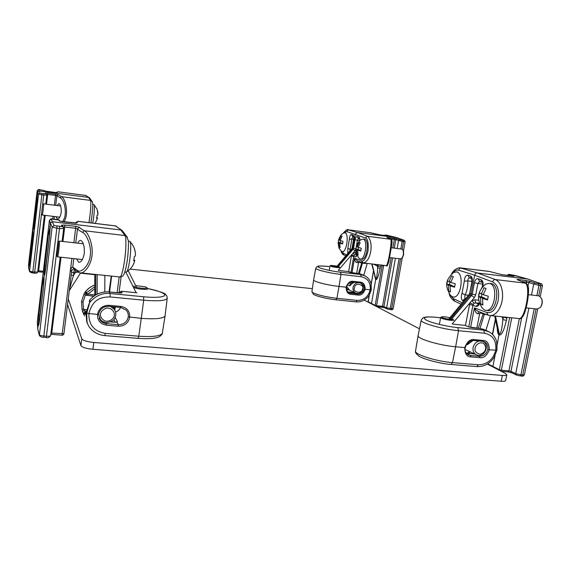 <?xml version="1.0" encoding="UTF-8"?>
<svg xmlns="http://www.w3.org/2000/svg" width="571" height="571" viewBox="0 0 571 571"><rect width="100%" height="100%" fill="white"/><g stroke="black" fill="none" stroke-linecap="round" stroke-linejoin="round"><path stroke-width="0.86" d="M487.291 364.048L505.299 373.398L506.791 374.819C506.563 375.425 505.078 375.625 502.344 375.433L93.808 342.486C87.013 341.765 83.009 340.559 81.781 338.853L68.242 298.883M364.155 300.096L419.464 328.817M130.124 269.112L312.344 288.669M67.549 304.471L80.918 345.605C82.138 347.354 86.142 348.581 92.93 349.288L501.188 381.242C503.922 381.435 505.406 381.214 505.642 380.593L506.791 374.819M104.743 335.591L138.054 338.367L138.782 336.219L105.335 333.407L104.7 335.591C97.67 334.834 92.259 331.587 88.462 325.841L86.614 321.016L86.1 312.865L88.905 313.6L97.498 314.378C98.89 308.354 102.73 305.328 109.032 305.307L120.909 306.42C126.976 307.605 129.91 311.231 129.71 317.29C128.304 323.186 124.492 326.162 118.283 326.219L106.427 325.192C100.303 324.057 97.327 320.452 97.498 314.378L98.655 314.207C99.875 308.961 103.23 306.327 108.718 306.299L108.747 306.327C103.244 306.356 99.882 308.997 98.662 314.25L100.132 320.124L98.647 314.278M83.602 314.093L82.545 311.559M165.083 315.699L165.069 315.834C163.599 318.561 155.669 319.396 141.28 318.34L143.699 300.196L110.103 296.941L110.139 293.494C102.152 292.766 95.307 295.835 89.59 302.709L86.763 313.236L86.999 323.015M162.335 333.064L162.314 333.164C160.822 336.133 152.978 337.154 138.782 336.219L141.28 318.34L128.282 316.891C127.04 322.03 123.707 324.628 118.29 324.671L106.456 323.636C103.794 323.35 101.688 322.18 100.132 320.124L99.104 318.211M85.957 315.128L85.336 313.986L83.701 314.343C83.359 312.979 83.93 312.216 85.393 312.051L84.094 310.196L82.552 311.595L82.053 309.361L83.502 309.282L83.002 302.03L85.293 295.128L86.178 294.472M110.646 321.916L114.207 322.23M87.113 321.259L86.614 321.016M110.103 296.941C101.745 297.077 92.945 298.383 88.905 313.6C88.619 324.771 94.094 331.373 105.335 333.407M115.606 312.066C117.904 311.174 119.56 309.632 120.574 307.434M86 314.05L85.336 313.986L85.393 312.051L86.221 312.13M82.053 309.361L81.517 301.538L83.002 302.03M84.094 310.196L83.502 309.282L86.763 309.696M114.307 322.237L116.962 322.194L117.455 321.659L115.164 317.397M120.659 307.419L126.063 310.032C127.833 311.973 128.568 314.264 128.282 316.891M102.423 321.409L99.654 319.075M84.793 292.559L84.993 292.366C87.77 288.805 91.032 286.356 94.772 285.015M89.155 305.257L88.662 304.893L86.1 312.865M89.454 302.866L88.662 304.893M121.166 291.224L136.883 292.78L121.259 291.231L122.115 292.545C122.187 292.973 121.095 293.094 118.832 292.916L109.254 291.974C101.417 291.438 94.886 294.129 89.668 300.039L89.718 302.33M87.113 295.364L85.293 295.128L83.987 294.079L81.517 301.538M86.085 294.5L84.993 292.366L85.957 291.824L86.085 294.186M94.757 294.836L87.855 294.165L87.527 295.457L86.349 294.786L86.428 292.859L87.855 294.165L94.765 288.833M89.711 299.982L90.175 301.167M119.582 292.952L121.259 291.231L119.418 292.545M133.999 285.985C132.365 287.384 148.046 289.468 147.004 287.713L145.348 286.835L135.648 285.593M147.554 288.412L147.725 288.755C147.882 290.125 135.812 288.94 133.464 287.341M124.899 271.989L126.262 272.131C128.946 272.274 132.336 244.167 129.938 241.554L129.396 241.262M129.938 241.554C135.334 247.057 135.62 253.41 135.334 255.994L134.321 256.636L133.742 260.911L134.756 260.276L133.985 259.841M134.171 247.942L135.156 251.704M56.693 251.533L56.636 255.808C57.107 257.535 58.892 242.825 58.313 241.89L57.564 244.374M59.177 241.09L59.327 241.119C59.955 242.083 58.085 257.949 57.471 256.843L56.7 255.887M92.688 223.104C94.044 217.08 94.9 205.524 94.065 204.711L93.872 204.604M97.156 209.336L97.969 214.974L97.049 215.303L96.656 218.358L97.584 218.029L96.777 217.829M97.741 211.363L97.984 213.376M97.198 217.879L96.87 217.344M41.826 211.413L42.418 206.388M43.539 203.847L43.56 203.833C43.917 204.268 42.597 215.667 42.29 215.024L41.733 214.332M42.854 204.375L43.56 203.833L60.633 205.988M97.263 217.572L96.842 217.522M415.538 351.086C414.96 352.171 416.066 353.827 418.864 356.061C421.227 358.224 438.742 363.648 450.969 364.448L452.482 362.606L455.644 346.775C439.17 345.434 416.509 338.517 418.1 335.541L421.22 320.131M435.737 317.276L435.88 317.29C425.466 316.277 423.461 317.597 422.883 317.919L421.227 320.088C419.621 322.715 442.19 329.253 458.542 330.709L455.644 346.775L464.737 347.596C464.801 353.735 466.821 356.832 470.811 356.889L479.861 357.674C483.701 358.295 486.856 355.676 489.326 349.823L496.891 350.237M493.944 357.56L496.87 350.358L496.777 342.115M483.516 341.793L482.631 341.322L483.823 341.594C486.927 342.978 488.248 345.598 487.777 349.445C486.442 353.92 483.68 356.197 479.497 356.29L479.861 357.674M487.777 349.445L489.326 349.823C489.204 343.678 487.163 340.559 483.209 340.466L474.144 339.617C470.254 338.96 467.121 341.622 464.737 347.596L465.301 347.539C464.344 350.551 465.508 353.071 468.812 355.112L467.749 354.562M477.32 355.176L479.497 356.29L470.454 355.497L467.728 354.555M476.999 366.618C484.008 366.803 489.668 363.763 493.986 357.496L496.92 350.308L496.984 343.328M468.049 353.449L474.779 354.049M466.314 353.156L468.377 353.485M483.958 342.1L483.416 341.601M483.823 341.594L482.559 341.315M489.333 331.951L483.658 330.138L484.543 333.228C492.959 335.034 496.684 340.759 495.721 350.401C492.944 359.773 487.17 364.569 478.405 364.79L452.482 362.606C436.215 361.4 413.932 354.263 415.552 351.015L418.093 335.605M484.543 333.228L458.542 330.709L457.714 327.59L483.658 330.138L480.132 328.539L472.809 327.818L468.22 326.755L465.222 325.377L452.989 324.164L464.937 325.349M496.963 343.164L496.827 342.3C495.378 336.605 492.016 332.765 486.728 330.78L483.187 329.181L479.84 328.511M450.248 317.847C445.851 316.798 442.96 316.484 441.569 316.905C441.347 317.262 442.361 317.754 444.616 318.382C449.663 319.539 452.553 319.796 453.274 319.132M453.888 320.081C452.689 320.688 449.434 320.374 444.138 319.132C441.826 318.49 440.669 317.968 440.655 317.555L440.819 317.397M484.636 310.01L482.088 307.862C476.421 298.94 477.577 291.046 485.564 284.18L489.311 283.373C498.868 284.815 494.693 313.051 485.364 310.239L484.636 310.01M484.85 284.715L485.564 284.18M480.875 304.186L482.859 304.978L482.545 298.426L487.563 299.939L488.284 296.221L483.259 294.729L486.035 288.505L484.037 287.777L481.274 293.979L479.404 292.866L478.705 296.52L480.561 297.662L480.875 304.186L482.709 304.379M541.558 298.476L541.836 299.111C542.686 302.023 542.286 304.671 540.637 307.055L540.53 307.198M526.034 307.84L537.025 309.032L540.259 307.555C542.115 304.878 542.564 301.895 541.608 298.612L539.288 295.964L538.517 295.828M489.311 283.373L491.281 283.601C500.867 285.05 496.691 313.265 487.327 310.446L486.271 310.331M482.545 298.426L487.641 299.211M481.274 293.979L483.394 294.215M478.705 296.52L481.439 296.82L484.85 298.133L484.743 298.669M481.974 294.058L481.439 296.82M480.561 297.662L484.85 298.133M452.239 296.749L450.198 295.05C444.752 285.307 445.451 280.24 453.531 272.495L456.522 271.882C464.837 273.109 460.918 299.44 452.817 296.927L452.239 296.749M452.939 272.917L453.531 272.495M448.72 291.31L450.44 291.995L450.105 285.871L454.573 287.206L455.23 283.73L450.747 282.424L453.324 276.614L451.59 275.986L449.027 281.767L447.521 280.818L446.879 284.237L448.385 285.207L448.72 291.31L450.312 291.488M457.649 272.017L456.522 271.882M450.105 285.871L454.644 286.521M449.027 281.767L450.862 281.981M446.879 284.237L449.463 284.529L452.432 285.671L452.346 286.128M449.955 281.874L449.463 284.529M448.385 285.207L452.432 285.671M335.919 299.754L336.933 298.298L339.024 286.421C327.162 285.193 312.787 281.41 313.636 279.826L315.77 268.134C314.914 269.541 329.196 273.145 340.966 274.423L361.157 276.721C367.745 278.213 370.757 282.581 370.208 289.832L371.207 289.747M365.162 275.971L360.722 274.53L340.559 272.217L340.966 274.423L339.024 286.421L346.076 287.192C346.262 291.824 347.903 294.193 351.001 294.301L358.046 295.057C361.043 295.585 363.434 293.665 365.212 289.283L370.208 289.832C368.274 296.87 363.898 300.396 357.082 300.403L336.933 298.298C325.22 297.141 311.067 293.258 311.93 291.524L313.636 279.854M357.082 300.403L356.118 301.881C361.407 302.202 365.697 300.089 368.987 295.557L371.186 289.861L370.979 283.423M359.894 282.823L360.908 283.066C363.349 284.158 364.426 286.15 364.141 289.04C363.206 292.402 361.115 294.079 357.867 294.072L358.046 295.057M364.141 289.04L365.212 289.283C364.99 284.651 363.342 282.274 360.265 282.145L353.213 281.353C350.187 280.796 347.803 282.745 346.076 287.192L346.526 287.12M356.454 293.351L357.867 294.072L349.538 293.002C347.296 291.981 346.311 290.039 346.583 287.177C347.496 283.73 349.566 282.017 352.785 282.038L353.213 281.353M369.373 294.85L371.271 289.818L371.164 284.579M350.037 292.266L355.212 292.823M347.853 291.845L350.166 292.281M361.95 284.165L360.672 282.988M360.908 283.066L359.837 282.823L360.265 282.145M371.143 284.437L371.007 283.516C369.723 279.355 367.096 276.535 363.127 275.058L361.165 274.173L353.071 272.988L348.21 271.532L338.646 270.426L348.096 271.518M337.347 266.093L330.666 265.379L332.45 266.136C336.262 266.935 338.532 267.157 339.267 266.807M339.716 267.471C338.674 267.806 336.112 267.542 332.044 266.671L330.088 265.786M361.3 239.57L363.035 239.113C368.274 239.813 365.176 260.711 360.101 258.998L358.845 258.128C356.254 253.931 355.283 250.962 355.933 249.227M356.404 246.529L355.933 249.206L356.639 249.713L357.025 254.595L358.103 255.023L357.717 250.127L360.808 251.004L361.279 248.242L358.188 247.379L360.201 242.768L359.109 242.368L357.103 246.965L356.397 246.465C357.867 242.661 359.609 240.291 361.607 239.37M403.055 250.276L403.205 250.533C404.082 253.303 403.704 255.787 402.077 257.999L401.784 258.292M389.522 257.542L400.407 258.877L401.634 258.435C403.469 255.944 403.89 253.146 402.912 250.027L401.698 249.07M363.035 239.113L364.562 239.313C369.815 240.013 366.718 260.897 361.629 259.184L360.451 259.041M357.717 250.127L360.843 250.512M357.103 246.965L358.253 247.107M355.976 249.142L358.096 249.406L359.916 250.398M358.424 247.457L358.096 249.406M356.639 249.713L359.966 250.119M357.025 254.595L358.017 254.716M343.328 233.104L344.798 232.725C349.516 233.332 346.59 253.174 342.029 251.604L340.958 250.862C339.866 248.599 338.86 250.576 338.146 242.375M338.603 239.834L338.146 242.361L338.746 242.782L339.131 247.429L340.102 247.814L339.716 243.16L342.557 243.96L343 241.34L340.152 240.548L342.058 236.173L341.073 235.816L339.181 240.177L338.582 239.756C341.444 233.018 341.886 234.66 343.592 232.939M345.962 232.875L344.798 232.725M339.716 243.16L342.593 243.524M339.181 240.177L340.209 240.312M338.21 242.282L340.237 242.539L341.879 243.432M340.544 240.677L340.237 242.539M338.746 242.782L341.922 243.182M339.131 247.429L340.023 247.536M114.143 306.834L114.728 309.946M114.486 309.475L112.708 306.698M95.764 274.458L95.728 294.872M73.816 258.62L72.76 267.114C72.274 266.75 71.525 267.613 70.526 269.705L71.975 270.162L73.559 268.813M62.003 335.17L71.925 258.42M78.027 272.039L75.215 272.667L75.536 270.511M39.085 323.2L38.121 325.013L37.715 328.946M74.715 269.876L72.76 267.114L77.792 270.725C81.746 272.945 89.319 265.051 90.261 255.565C91.703 246.294 86.628 234.117 82.588 232.347C79.926 231.027 78.234 229.835 77.52 228.757L79.476 227.265L75.736 226.373L64.801 225.06L61.497 225.124L62.111 226.559L54.124 225.609L52.232 221.719L50.291 223.19L50.148 228.436M45.002 273.445L44.017 274.865L44.795 265.201L48.542 233.832L49.998 227.087L49.556 236.672L45.716 268.77C45.073 273.766 44.567 276.05 44.195 275.615L43.938 278.605M43.938 277.77L43.453 287.684L39.677 319.246C39.049 324.128 38.571 326.212 38.236 325.506L38.899 314.55L42.582 283.694L43.76 277.006L44.06 278.969M71.518 272.495L73.873 272.531L73.523 275.322L75.215 272.667L73.873 272.531L74.337 269.555M71.168 275.293L73.523 275.322L69.434 289.269M61.497 225.124L62.596 225.666L63.688 228.55L59.477 228.564L46.444 336.198C48.535 336.398 49.934 336.212 50.648 335.634L60.191 257.143L50.648 335.634C49.227 337.561 47.743 338.182 46.194 337.497L46.444 336.198L43.839 335.984L56.836 228.25L52.125 227.137L54.124 225.609M39.235 334.627C40.084 335.384 41.619 335.834 43.839 335.984L43.582 337.29C41.861 337.375 40.448 336.762 39.356 335.455L52.118 227.137L49.399 220.492L37.301 321.887L37.7 328.511L39.235 334.627M60.126 221.227L76.75 223.083L78.148 221.384L115.585 225.938L122.158 230.484L123.25 231.926M127.426 237.308L126.405 236.087L125.042 235.573C126.591 238.1 125.834 251.169 124.778 258.949C123.843 266.593 121.566 277.563 119.824 276.964L80.932 272.917M77.792 270.725L78.869 272.474L79.919 272.81C84.272 274.308 91.503 264.323 92.024 254.951C93.266 245.309 88.391 232.404 84.479 230.755C81.853 229.478 80.19 228.314 79.476 227.265M115.171 225.838L116.156 226.073L117.84 227.679M37.693 328.632L37.301 321.937L49.399 220.513L51.283 219.078L52.232 221.719L120.852 229.992L125.042 235.573L84.479 230.755L82.588 232.347M75.907 223.182L76.75 223.083M78.691 221.398L76.971 221.669M74.38 268.663L75.322 270.354L78.405 272.239M77.956 243.189C78.727 241.076 79.654 240.148 80.725 240.42C83.359 241.826 84.551 246.158 84.308 253.41L84.308 253.424C83.059 259.519 81.175 262.46 78.662 262.239L76.607 258.927M37.743 271.71L43.225 272.246L37.75 271.696M29.471 264.387L28.657 268.32M62.425 221.641C68.035 215.031 64.58 199.536 60.105 197.752L56.857 195.753L58.256 194.697L47.786 193.098L45.373 193.027L45.68 193.79L41.968 193.498L39.984 193.055L38.935 190.964L37.543 192.013L37.372 195.625M33.66 228.379L33.147 229.299L33.76 222.619L37.215 194.483L36.929 201.406L34.239 224.446L33.161 229.492L29.985 260.833L28.957 265.515L29.585 258.413L33.054 231.248M45.373 193.027L46.194 193.469L46.801 195.203L43.746 195.082L34.667 272.11L37.715 271.96L44.424 215.288L37.715 271.96C37.015 273.224 35.944 273.609 34.496 273.116L34.667 272.11L32.811 271.917L41.869 194.839L38.564 194.126L29.556 271.097L32.811 271.917L32.633 272.931L29.671 271.753L28.657 268.049L28.557 264.551L37.172 190.735L38.564 194.126L39.984 193.055M28.557 264.53L37.172 190.743L38.535 189.715L43.996 190.436L44.938 191.078M37.172 190.735C38.043 189.529 39.085 189.237 40.298 189.843L44.388 190.55L44.702 191.028L54.552 192.391L56.857 192.548L58.206 191.827L85.629 195.425L89.604 197.887L90.318 198.951M92.281 201.741L90.525 200.407C91.424 203.226 90.111 216.045 88.955 222.647M63.945 221.834C69.098 214.389 65.736 198.565 61.454 196.645L58.256 194.697M85.479 195.389L88.876 197.509M38.535 189.715L38.935 190.964L88.541 197.438L90.525 200.407L61.454 196.645L60.105 197.752M56.386 192.577L56.857 192.548M58.506 191.856L57.635 191.885M57.086 205.546L58.899 203.576C60.626 204.461 61.397 207.43 61.218 212.483L61.218 212.491C60.333 216.944 59.034 219.136 57.336 219.064L56.015 216.709M449.063 319.275L469.462 294.657L469.048 294.629L469.755 293.116L471.125 293.73L470.497 295.057L469.462 294.657L472.246 282.01L471.91 281.81L469.755 293.116M471.967 281.46L467.856 280.896C467.906 279.076 468.427 278.048 469.405 277.827M463.573 301.238L462.981 300.988C463.395 299.568 464.266 298.833 465.601 298.79C464.694 298.012 464.558 296.727 465.194 294.921C467.057 290.632 467.942 285.964 467.856 280.896L464.323 281.196C464.587 277.156 465.772 275.136 467.885 275.143L470.661 276.128C472.131 276.971 472.66 278.933 472.246 282.01M462.981 300.988C461.161 299.482 460.847 296.899 462.046 293.244L465.194 294.921L468.534 295.25M492.823 366.917L495 355.719M497.184 344.663L498.975 334.784C497.912 334.235 497.348 332.036 497.277 328.168M494.714 316.027L497.955 331.38L498.975 333.742L495.25 316.084M480.011 312.822L483.216 313.864L478.198 328.325M487.327 314.828L484.344 314.293L484.451 313.75M465.429 325.413L469.919 302.916L471.796 300.696L474.844 299.846L475.693 302.866L474.13 303.28L472.945 305.092L468.762 326.933M501.545 274.58L512.901 276.171C514.185 276.335 514.464 276.278 513.743 276.007L509.125 274.687L514.471 275.329L527.74 279.055L477.363 272.981C475.993 272.981 475.086 273.723 474.658 275.215L471.125 293.73L472.224 294.158L471.589 295.485L474.444 297.562L475.714 294.9L477.898 283.509L479.561 281.446M450.119 319.41L470.497 295.057L471.589 295.485L451.283 319.503M498.975 334.784L499.111 333.799L499.261 334.906C501.495 335.741 503.879 330.894 506.413 320.374L502.88 319.589L502.366 317.119L501.602 316.741M511.352 372.585L508.211 371.885M495.514 316.106L499.254 333.864L495.378 316.091M499.261 334.906L499.254 333.864C500.688 334.435 501.902 329.674 502.88 319.589L503.344 317.226L506.884 318.004L506.413 320.374M499.332 370.301L499.339 369.744L501.352 370.244L500.91 371.114M516.241 374.954L511.659 372.763L510.959 371.328L515.72 373.598L520.895 374.854L524.378 374.797L537.682 309.082M536.883 295.635L538.945 285.407L528.717 282.552L530.266 281.282L518.304 279.462C516.998 279.298 516.698 279.383 517.405 279.733L525.399 283.145L495.428 279.583L477.363 272.981L460.083 267.842M540.23 296.499L542.429 285.621L540.794 285.621L538.724 295.835M512.994 276.178L513.743 276.007M541.187 283.801L528.061 279.148M480.525 312.273L479.64 313.722L477.691 313.722C476.185 313.472 475.086 311.516 474.387 307.84C475.993 309.982 477.492 311.259 478.891 311.659L487.827 315.014M477.691 313.722L478.976 311.695M473.152 340.444L467.306 344.713L469.747 341.272M503.408 316.934L502.43 316.826M470.661 276.128C470.504 277.506 471.018 278.405 472.203 278.834L471.725 278.669L471.91 281.81M470.618 327.454L474.387 307.84L486.713 312.408C490.874 313.029 494.921 312.216 498.233 300.382C499.696 287.827 496.477 284.251 492.63 281.903L474.658 275.215L458.691 270.19C456.607 269.648 454.644 270.59 452.803 273.017M450.291 295.171L453.345 298.64L462.303 302.773M451.504 274.151C454.766 267.249 461.382 267.521 461.018 267.963L489.147 271.389L501.267 274.501M479.576 303.294C478.712 305.713 477.542 306.727 476.064 306.341L478.619 304.058M482.16 287.413L481.646 288.112M475.714 294.9L472.224 294.158L474.401 282.788C475.136 279.811 476.371 278.455 478.091 278.719L481.167 279.776C482.995 280.875 483.537 283.173 482.788 286.663M478.091 278.719L479.619 281.453L482.309 282.395M474.401 282.788L482.709 284.18M486.713 312.408L488.212 315.156L489.397 315.47C496.163 316.534 501.088 307.312 502.087 300.696C503.508 294.001 502.08 282.417 495.428 279.583C494.022 279.583 493.094 280.354 492.63 281.903M489.397 315.47L518.925 318.547C524.649 320.495 531.33 287.085 525.399 283.145L526.027 283.409M527.09 285.207C530.923 290.039 525.748 314.892 521.801 317.233M336.69 266.878L351.886 248.835L352.207 247.75L352.914 248.064L352.45 249.049L351.886 248.835L353.784 239.328L351.85 238.985L352.778 236.601M349.78 251.119L351.85 238.985L349.366 239.27C349.602 236.251 350.308 234.674 351.493 234.545L353.028 235.088C353.834 235.616 354.084 237.029 353.784 239.328M347.732 253.553L347.832 248.364L351.001 249.67M371.457 303.886L375.682 279.583L374.79 276.364M368.181 302.187L369.366 294.921M371.728 263.923L375.582 278.755L371.935 263.952M358.688 262.153L361.757 263.01L358.374 273.588M363.77 275.293L367.21 263.459L362.392 263.238L362.471 262.731M348.61 271.675L351.636 254.759L353.042 253.11L355.39 252.503L355.804 254.673L354.612 254.966L353.735 256.322L350.958 272.617M378.031 234.553L386.667 235.787L387.688 235.787L385.068 235.066L387.224 235.252L396.888 237.664L357.332 232.504L355.276 234.153L352.914 248.064L353.535 248.299L353.064 249.291L355.034 250.783L356.061 248.192M337.283 266.935L352.45 249.049L353.064 249.291L337.946 266.978M375.604 279.547L375.582 278.755L375.768 279.619C377.038 280.054 378.502 276.285 380.15 268.313L377.681 267.799L377.224 265.922L373.434 264.13M384.333 307.626L382.042 307.169M372.085 263.966L375.739 278.826L372.007 263.959M375.768 279.619L375.739 278.826C376.553 279.126 377.203 275.45 377.681 267.799L377.988 266.015L380.464 266.529L380.15 268.313M375.168 305.813L375.161 305.392L376.567 305.721L376.303 306.406M387.059 308.911L384.533 307.726L383.948 306.627L386.617 307.869L393.191 308.74L402.277 257.792M400.828 248.956L402.17 241.419L395.782 239.684L396.952 238.749L386.86 237.429L390.728 239.292L367.389 236.266L357.332 232.504L347.953 229.778M403.454 251.161L405.153 241.661L403.618 241.604L402.255 249.249M387.224 235.852L387.688 235.787M404.396 240.405L397.159 237.743M355.961 248.792L353.535 248.299L354.984 239.763L357.417 240.241L358.424 238.614L357.16 236.53L358.881 237.115C359.659 237.529 359.994 238.714 359.887 240.684M359.159 261.525L358.538 262.631L356.804 262.546C355.654 262.353 354.884 260.918 354.498 258.235L357.425 260.904L362.314 262.667M356.804 262.546L357.539 260.94M354.413 282.217L351.95 283.666L349.773 285.95L352.521 282.017M378.345 264.716L377.988 266.015L377.224 265.922L377.567 264.623M353.028 235.088L353.627 236.822M349.588 290.254L346.733 286.506M352.014 272.831L354.498 258.235L361.372 260.69C363.72 261.989 365.94 258.784 368.031 251.09C368.688 242.832 367.774 238.464 365.276 237.964L346.419 231.462L343.728 232.868M341.351 251.261L342.786 253.017L346.633 254.859M369.88 232.654L377.831 234.503M380.579 234.995L370.736 232.775L348.431 229.856L346.419 231.462M357.16 255.615L355.483 257.014L356.968 255.373M354.984 239.763C355.462 237.522 356.183 236.444 357.16 236.53M361.372 260.69L363.135 262.903C370.8 262.317 374.291 241.554 367.389 236.266L365.276 237.964M363.627 262.96L386.246 265.658C387.773 266.493 392.334 241.355 390.728 239.292L391.349 239.613M391.62 240.541C392.184 241.076 392.17 242.868 391.57 245.923L388.744 261.982M81.781 338.853L80.918 345.605M92.93 349.288L93.808 342.486M501.188 381.242L502.344 375.433M84.587 315.941L83.709 314.357M111.616 321.958L111.709 321.352M113.85 319.51L115.292 322.251M116.17 322.222L117.455 321.659M106.427 325.192L105.97 322.636M118.283 326.219L118.29 324.671L116.962 322.194L116.334 322.201M167.224 298.19L167.217 298.298C165.847 300.731 158.01 301.367 143.699 300.196L143.635 296.777L110.139 293.494L109.168 291.967M85.436 312.765L84.137 313.779M120.909 306.42L120.609 307.441L108.79 306.306M109.032 305.307L108.747 306.327M147.004 287.713L147.703 288.605C156.946 290.204 167.317 293.858 164.227 295.885C161.015 297.841 150.123 297.455 143.635 296.777M84.936 310.91L86.421 311.102M88.826 295.585L93.673 296.213M93.901 296.049L87.577 295.435M85.957 291.824L86.428 292.859L94.772 286.706M122.115 292.545L120.824 292.952M87.078 293.53L86.649 293.958M478.405 364.79L476.835 366.603L451.126 364.462M469.59 351.586L467.128 353.292M466.55 353.47L470.454 355.497L470.811 356.889M440.612 317.769L435.88 317.29L440.612 317.804M457.714 327.59C452.018 327.19 434.952 324.178 426.723 320.352C419.756 316.691 429.877 316.591 436.023 317.34M473.359 340.437L474.144 339.617M473.602 340.459L482.495 341.315L483.209 340.466M485.835 330.381L480.033 328.511L468.648 326.89M468.22 326.755L465.679 325.527M346.647 289.568L348.788 289.797L346.497 288.505M347.832 291.831L350.822 293.316L351.001 294.301M355.176 292.809L348.303 291.967M328.332 266.493L329.881 266.678M340.559 272.217C336.055 271.782 323.657 269.662 318.982 267.528C315.249 265.515 323.764 265.893 328.503 266.514M352.849 282.031L359.837 282.823L352.814 282.038M349.873 272.303L358.738 273.63L360.722 274.53L361.157 276.721M363.199 275.086L358.659 273.63M348.574 271.653L350.194 272.396M136.062 292.538L125.827 272.089M121.116 276.921L119.004 292.909M110.517 306.491L114.314 309.325L115.506 311.687M114.414 307.669L114.186 308.675L113.493 307.562L114.314 309.325C116.277 312.351 116.341 315.456 114.493 318.639C114.057 320.36 111.438 321.709 106.641 322.686C103.908 322.337 101.874 321.373 100.532 319.789L98.605 314.778M100.546 314.071C100.689 311.666 102.623 309.675 106.349 308.097C112.23 307.555 114.971 312.837 114.3 315.313C114.307 317.854 110.26 322.501 104.679 320.923C101.445 318.725 100.068 316.441 100.546 314.071M97.141 294.122L97.184 274.608M111.645 276.114L109.568 291.981M111.259 276.071L109.032 291.924M70.076 271.182L71.689 271.097L71.953 270.183M61.018 257.228L51.768 333.064L63.923 333.714L71.689 271.075L71.975 270.162L73.588 268.841M51.483 334.306L51.768 333.064L50.962 333.043M63.145 226.951L64.709 226.972L62.938 241.476M62.046 335.213C63.024 335.156 63.652 334.649 63.923 333.714L71.682 271.118M136.548 287.384L128.261 270.79L136.54 287.384M63.674 228.578L62.111 241.383M94.807 274.358L94.765 295.464L94.793 274.358M46.165 337.454L43.596 337.29M38.236 325.506L38.935 323.957M44.195 275.615L44.859 274.109M49.998 227.087L50.148 228.393M59.584 226.616L59.477 228.564L56.836 228.25L56.95 226.302M49.791 226.551L49.891 227.693M48.542 233.832L49.805 234.274M44.795 265.201L46.073 265.722M44.017 274.865L45.095 272.952M43.76 277.006L43.796 277.877M42.582 283.694L43.796 284.244M38.899 314.55L40.156 315.178M38.086 324.528L39.192 322.601M64.801 225.06L64.709 226.972L75.65 228.279L75.736 226.373M62.125 241.383L63.688 228.55L63.217 227.115L62.111 226.559M51.283 219.078L58.82 219.999L60.269 221.262M49.399 220.492C51.74 217.437 51.633 219.628 53.681 219.143L56.158 219.45M58.82 219.999L59.42 220.977M63.003 221.719L59.727 221.084L59.477 220.22L56.151 219.442M75.964 223.197L63.024 221.719M73.866 242.725L75.65 228.279L77.52 228.757L75.757 242.939M45.209 215.381L38.65 270.768L37.864 270.725M46.601 194.361L47.693 194.425L46.537 204.211M38.471 271.767L38.65 270.768L43.346 271.254M46.801 195.218L45.744 204.111L46.801 195.203L46.508 194.24L45.68 193.79M32.64 272.931L34.496 273.116L32.647 272.917M30.677 272.431L32.633 272.931M29.021 265.765L29.385 264.837M29.985 260.833L29.349 265.08M32.647 238.064L29.985 260.811M33.239 229.692L33.575 228.785M33.553 228.957L34.239 224.417M36.929 201.406L34.239 224.432M37.322 194.754L36.929 201.392M43.846 193.74L43.746 195.082L41.869 194.839L41.968 193.498M28.657 268.113L28.55 264.644M37.215 194.483L37.243 195.154M36.408 199.95L37.065 200.171M33.76 222.619L34.417 222.868M33.147 229.299L33.71 228.115M32.961 230.855L32.968 231.362M32.197 236.016L32.833 236.28M29.585 258.413L30.227 258.72M28.943 265.265L29.528 264.066M47.786 193.098L47.693 194.425L55.544 195.439L55.623 194.119M43.996 190.436L44.302 190.907M44.702 191.028L54.552 192.391M52.718 219.043L53.039 216.345M54.373 205.203L55.544 195.439L56.857 195.753L55.701 205.367M54.366 216.502L54.045 219.185M492.595 334.456L495.485 319.674M487.734 363.77L499.339 369.744L509.667 317.583M475.136 348.032L475.308 347.325C475.786 344.827 480.033 341.387 483.608 343.478C485.45 345.555 486.078 347.503 485.486 349.316C485.065 351.429 483.366 353.071 480.397 354.241C476.15 353.328 474.394 351.258 475.136 348.032M483.323 313.322L483.216 313.864L484.344 314.293L479.983 328.503M452.153 323.935L469.919 302.916L473.181 304.386M474.13 303.28L471.796 300.696L474.444 297.562M478.641 304.022L475.693 302.866L479.105 303.18M478.812 300.21L474.844 299.846M516.705 375.104L519.945 375.889L520.895 374.854L534.242 308.733M522.101 281.539L528.717 282.552L528.018 286.057M521.637 317.968L510.959 371.328L508.918 370.872L519.353 318.625M519.945 375.889L516.427 375.04L515.72 373.598L528.874 308.147M531.508 295.021L533.664 284.301L535.227 283.023L530.266 281.282M507.862 371.849L508.918 370.872L501.352 370.244L511.752 317.797M536.076 308.932L522.722 375.004L521.63 375.989M540.837 283.694L540.23 283.915L540.794 285.621L538.945 285.407L538.389 283.694L535.227 283.023M507.776 275.55L509.125 274.687M511.373 274.765L509.732 274.558C508.997 274.101 508.133 274.408 507.141 275.472M469.455 304.329L476.064 306.341M470.675 341.865L470.247 341.03M482.631 341.322C490.46 344.32 484.608 358.124 476.828 355.019C473.566 353.499 472.395 350.715 473.316 346.661C474.394 343.606 476.378 341.722 479.269 341.008M540.23 283.915L538.389 283.694M526.341 283.616L526.648 282.081L526.112 280.397M518.832 280.24L518.304 279.462M507.098 317.312L506.884 318.004M467.885 275.143L469.419 277.834L471.725 278.662M462.046 293.244L464.323 281.196M454.637 301.167L453.345 298.64M458.691 270.19C459.091 268.748 459.969 268.035 461.311 268.042L489.782 271.532M481.167 279.776C481.003 281.189 481.51 282.11 482.695 282.524L482.338 282.431C482.866 282.93 482.809 284.437 482.16 286.942M466.536 344.334L467.306 344.713L467.663 342.878M368.117 302.152L368.095 301.695L375.161 305.392L382.156 265.465L383.584 265.765L376.567 305.721L382.52 306.334L391.099 257.735M371.193 284.429L373.505 271.139M354.434 287.841L354.555 287.313C355.348 281.781 364.89 284.893 362.514 288.983C362.371 294.208 352.4 292.445 354.434 287.841M361.828 262.489L361.757 263.01L362.392 263.238L359.352 273.723M338.289 270.376L351.636 254.759L353.899 255.787M354.612 254.966L353.042 253.11L355.034 250.783M356.925 255.109L355.804 254.673L356.782 254.773M356.14 252.582L355.39 252.503M392.555 257.914L383.948 306.627L382.52 306.334L381.949 307.169L376.724 306.62M400.535 258.899L391.649 308.818L391.056 309.66L389.715 309.511M387.416 309.025L389.622 309.511L390.207 308.668L399.093 258.713M390.1 238.821L395.782 239.684L394.29 248.128M389.622 309.511L387.202 308.975L386.617 307.869L395.403 258.263M397.138 248.492L398.522 240.691L399.707 239.741L396.952 238.749M404.111 240.312L403.34 240.377L403.618 241.604L402.17 241.419L401.891 240.191L399.707 239.741M380.629 235.002L386.61 235.78M384.169 235.459L385.068 235.066M383.89 235.423L385.775 235.059M387.174 235.245L385.818 235.066M351.301 255.815L355.483 257.014M356.211 247.336L357.417 240.241L359.716 240.584M351.95 283.666L351.622 282.959M359.773 282.816L360.251 282.98C362.635 283.887 363.491 286.242 362.813 290.054C361.293 292.873 359.066 293.937 356.133 293.251C353.528 292.059 352.543 289.932 353.171 286.863C354.056 284.337 355.747 282.93 358.245 282.645M359.987 282.838L361.036 283.394M405.153 241.661L404.218 240.334L397.002 237.686M403.34 240.377L401.891 240.191M392.827 247.942L394.34 239.37L394.076 238.157M388.223 237.95L387.937 237.358M382.192 265.172L381.421 265.208L380.464 266.529M383.626 265.344L383.584 265.765M351.493 234.545L352.742 236.594L353.656 236.922M347.832 248.364L349.366 239.27M345.762 255.887L343.835 254.959L342.786 253.017M358.881 237.115L359.559 238.942M347.461 284.836L349.773 285.95L350.387 282.36M370.85 232.804L348.339 229.827C347.832 228.757 346.097 229.892 343.135 233.232M165.069 315.834L162.314 333.164C162.571 333.799 161.607 334.97 159.43 336.676C157.874 337.54 153.078 339.402 138.111 338.375M116.405 322.187L110.717 321.88M147.689 288.569C159.844 291.381 165.925 293.487 165.925 294.893C166.739 295.55 167.167 296.684 167.217 298.298L165.076 315.806M115.599 312.03C117.876 311.138 119.525 309.61 120.545 307.434M108.761 306.327L120.609 307.441L126.063 310.032M83.987 294.079L84.815 292.516C87.363 289.026 90.682 286.506 94.772 284.95M86.357 294.786L87.527 295.457L93.865 296.071M120.931 292.994L109.225 291.945C101.395 291.41 94.872 294.094 89.661 299.989L89.34 301.524M126.526 271.982C132.979 267.706 134.399 262.246 134.756 260.276M83.295 243.803L59.284 241.062M82.381 259.555L57.543 256.85M129.681 241.297L128.354 241.14M58.242 241.819L59.241 241.041M94.793 274.687L80.425 273.188M95.171 223.404L97.584 218.029M94.065 204.711L97.184 209.414M59.777 217.166L42.318 215.031M93.972 204.618L92.716 204.454M470.283 351.914L468.299 353.442M474.701 354.013L466.293 353.128M473.438 340.466C469.341 340.523 466.628 342.885 465.301 347.539M482.495 341.315L473.509 340.473M439.37 324.435L440.655 317.555M441.569 316.905L440.712 317.462M528.382 294.665L539.003 295.878M541.836 299.111L541.608 298.612M453.538 297.006L454.673 297.134M311.923 291.56L313.322 294.186C314.771 295.714 326.219 298.819 336.012 299.789M356.118 301.881L336.069 299.796M369.408 294.857L369.009 295.528M315.77 268.134L317.176 266.464C318.597 266.414 315.834 265.387 328.446 266.5L329.888 266.664M329.26 270.411L330.017 265.858M330.666 265.379L330.045 265.815M391.249 247.75L401.891 249.092M403.205 250.533L402.912 250.027M342.322 251.64L343.485 251.782M62.025 335.213L51.518 334.349M104.8 291.945L104.864 275.408M69.262 290.668L80.604 272.917M39.228 334.941L37.822 329.31M50.805 334.306L51.504 334.349M38.857 324.464L43.453 287.634L44.06 279.026M44.809 274.473L49.549 236.637L50.12 228.4M114.821 310.11L115.242 306.934M117.112 292.723L119.203 276.899M120.153 276.999L122.594 276.2L123.878 274.551C125.177 271.161 126.212 267.092 126.976 262.346C128.118 256.072 128.803 243.039 128.282 240.448L126.405 236.087L122.158 230.484M121.452 230.127L115.492 225.88L78.277 221.348L75.001 223.14M78.662 262.239L79.176 262.289M29.556 271.353L28.771 268.691M32.647 238.043L33.118 232.033M90.91 222.883C91.988 216.352 92.588 210.785 92.709 206.188C92.952 203.412 92.588 201.642 91.624 200.871L89.604 197.887M55.922 192.541L58.263 191.82L85.957 195.496M56.679 192.57L54.545 192.391M492.402 334.263L495.364 319.103M448.67 319.218L469.048 294.629M490.446 315.599L485.885 330.402M507.997 371.892L501.352 371.35M508.083 371.899L511.495 372.685M521.773 376.039L520.045 375.896M524.378 374.797C523.364 376.075 522.529 376.489 521.873 376.046M489.147 271.389L501.324 274.515L513.6 276.243M527.804 279.069L511.495 274.779M527.868 279.076L540.965 283.716C541.558 283.509 542.05 284.144 542.429 285.621M454.644 301.174L461.125 304.193M449.22 293.694C449.505 296.163 451.19 298.597 454.28 301.003M479.319 302.509L478.384 304.25L478.883 304.107M519.646 318.625C521.616 319.71 524.813 314.328 526.098 307.569C527.468 302.009 529.21 291.082 528.325 287.156C527.79 285.129 526.905 283.816 525.655 283.209L517.597 279.783M479.64 313.722L476.849 328.197M475.786 354.527L465.765 349.773M368.095 301.695L369.23 295.157M371.143 284.158L373.448 270.918M336.526 266.857L351.715 248.828M376.753 306.634L384.419 307.676M391.056 309.66L389.665 309.518M393.191 308.74C392.455 309.753 391.763 310.06 391.099 309.668M387.523 235.88L386.653 235.787M396.931 237.672L387.217 235.252M352.207 247.75L353.884 236.994M340.851 250.74C341.779 253.274 342.679 254.637 343.549 254.816M359.873 239.121L359.687 240.869M359.58 239.013L358.41 238.607M386.446 265.679C386.924 266.807 387.716 265.387 388.844 261.411L391.57 245.923C392.356 241.533 392.17 239.356 391.021 239.377L387.109 237.5M358.538 262.631L356.697 273.395M355.305 292.866L349.952 290.396"/></g></svg>
